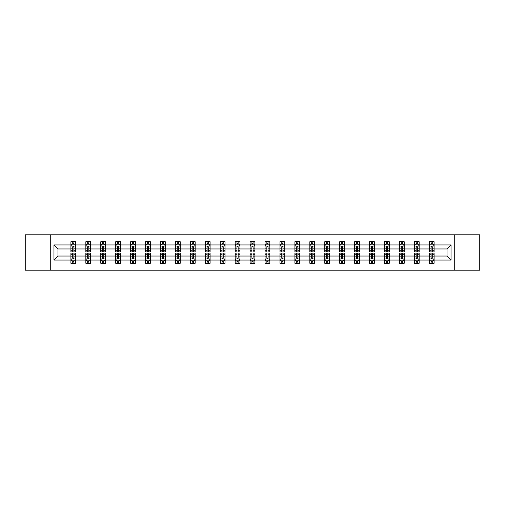 <?xml version="1.0" encoding="UTF-8"?>
<svg xmlns="http://www.w3.org/2000/svg" width="505" height="505" viewBox="0 0 505 505"><rect width="100%" height="100%" fill="white"/><g stroke="black" fill="none" stroke-linecap="round" stroke-linejoin="round"><path stroke-width="0.76" d="M454.721 234.793L25.25 234.793L25.25 270.207L479.75 270.207L479.75 234.793L454.721 234.793L454.721 270.207M434.092 260.062L434.092 256.041L447.013 256.041L451.034 260.062L434.092 260.062L434.092 263.269L432.274 263.269L432.274 260.826M50.279 270.207L50.279 234.793M429.3 260.062L419.156 260.062L419.156 256.041L429.3 256.041L429.3 263.269L434.092 263.269L434.092 260.713L433.189 260.713M419.156 260.062L419.156 263.269L417.338 263.269L417.338 260.826M414.371 260.062L404.221 260.062L404.221 256.041L414.371 256.041L414.371 263.269L419.156 263.269L419.156 260.713L418.254 260.713M404.221 260.062L404.221 263.269L402.403 263.269L402.403 260.826M399.436 260.062L389.292 260.062L389.292 256.041L399.436 256.041L399.436 263.269L404.221 263.269L404.221 260.713L403.325 260.713M389.292 260.062L389.292 263.269L387.474 263.269L387.474 260.826M384.507 260.062L374.356 260.062L374.356 256.041L384.507 256.041L384.507 263.269L389.292 263.269L389.292 260.713L388.389 260.713M374.356 260.062L374.356 263.269L372.538 263.269L372.538 260.826M369.572 260.062L359.427 260.062L359.427 256.041L369.572 256.041L369.572 263.269L374.356 263.269L374.356 260.713L373.46 260.713M359.427 260.062L359.427 263.269L357.603 263.269L357.603 260.826M354.636 260.062L344.492 260.062L344.492 256.041L354.636 256.041L354.636 263.269L359.427 263.269L359.427 260.713L358.525 260.713M344.492 260.062L344.492 263.269L342.674 263.269L342.674 260.826M339.707 260.062L329.557 260.062L329.557 256.041L339.707 256.041L339.707 263.269L344.492 263.269L344.492 260.713L343.589 260.713M329.557 260.062L329.557 263.269L327.739 263.269L327.739 260.826M324.772 260.062L314.628 260.062L314.628 256.041L324.772 256.041L324.772 263.269L329.557 263.269L329.557 260.713L328.66 260.713M314.628 260.062L314.628 263.269L312.803 263.269L312.803 260.826M309.836 260.062L299.692 260.062L299.692 256.041L309.836 256.041L309.836 263.269L314.628 263.269L314.628 260.713L313.725 260.713M299.692 260.062L299.692 263.269L297.874 263.269L297.874 260.826M294.907 260.062L284.757 260.062L284.757 256.041L294.907 256.041L294.907 263.269L299.692 263.269L299.692 260.713L298.79 260.713M284.757 260.062L284.757 263.269L282.939 263.269L282.939 260.826M279.972 260.062L269.828 260.062L269.828 256.041L279.972 256.041L279.972 263.269L284.757 263.269L284.757 260.713L283.861 260.713M269.828 260.062L269.828 263.269L268.01 263.269L268.01 260.826M265.043 260.062L254.892 260.062L254.892 256.041L265.043 256.041L265.043 263.269L269.828 263.269L269.828 260.713L268.925 260.713M254.892 260.062L254.892 263.269L253.074 263.269L253.074 260.826M250.108 260.062L239.957 260.062L239.957 256.041L250.108 256.041L250.108 263.269L254.892 263.269L254.892 260.713L253.996 260.713M239.957 260.062L239.957 263.269L238.139 263.269L238.139 260.826M235.172 260.062L225.028 260.062L225.028 256.041L235.172 256.041L235.172 263.269L239.957 263.269L239.957 260.713L239.061 260.713M225.028 260.062L225.028 263.269L223.21 263.269L223.21 260.826M220.243 260.062L210.093 260.062L210.093 256.041L220.243 256.041L220.243 263.269L225.028 263.269L225.028 260.713L224.125 260.713M210.093 260.062L210.093 263.269L208.275 263.269L208.275 260.826M205.308 260.062L195.164 260.062L195.164 256.041L205.308 256.041L205.308 263.269L210.093 263.269L210.093 260.713L209.196 260.713M195.164 260.062L195.164 263.269L193.339 263.269L193.339 260.826M190.372 260.062L180.228 260.062L180.228 256.041L190.372 256.041L190.372 263.269L195.164 263.269L195.164 260.713L194.261 260.713M180.228 260.062L180.228 263.269L178.41 263.269L178.41 260.826M175.443 260.062L165.293 260.062L165.293 256.041L175.443 256.041L175.443 263.269L180.228 263.269L180.228 260.713L179.325 260.713M165.293 260.062L165.293 263.269L163.475 263.269L163.475 260.826M160.508 260.062L150.364 260.062L150.364 256.041L160.508 256.041L160.508 263.269L165.293 263.269L165.293 260.713L164.396 260.713M150.364 260.062L150.364 263.269L148.546 263.269L148.546 260.826M145.573 260.062L135.428 260.062L135.428 256.041L145.573 256.041L145.573 263.269L150.364 263.269L150.364 260.713L149.461 260.713M135.428 260.062L135.428 263.269L133.61 263.269L133.61 260.826M130.643 260.062L120.493 260.062L120.493 256.041L130.643 256.041L130.643 263.269L135.428 263.269L135.428 260.713L134.532 260.713M120.493 260.062L120.493 263.269L118.675 263.269L118.675 260.826M115.708 260.062L105.564 260.062L105.564 256.041L115.708 256.041L115.708 263.269L120.493 263.269L120.493 260.713L119.597 260.713M105.564 260.062L105.564 263.269L103.746 263.269L103.746 260.826M100.779 260.062L90.629 260.062L90.629 256.041L100.779 256.041L100.779 263.269L105.564 263.269L105.564 260.713L104.661 260.713M90.629 260.062L90.629 263.269L88.811 263.269L88.811 260.826M85.844 260.062L75.7 260.062L75.7 256.041L85.844 256.041L85.844 263.269L90.629 263.269L90.629 260.713L89.732 260.713M75.7 260.062L75.7 263.269L73.875 263.269L73.875 260.826M70.908 260.062L53.966 260.062L53.966 244.938L70.908 244.938L70.908 248.959L57.987 248.959L57.987 256.041L70.908 256.041L70.908 263.269L75.7 263.269L75.7 260.713L74.797 260.713M71.811 244.287L70.908 244.287L70.908 241.731L70.908 244.938M72.726 244.174L72.726 241.731L70.908 241.731L75.7 241.731L75.7 244.938L85.844 244.938L85.844 241.731L90.629 241.731L90.629 244.938L100.779 244.938L100.779 241.731L105.564 241.731L105.564 244.938L115.708 244.938L115.708 241.731L120.493 241.731L120.493 244.938L130.643 244.938L130.643 241.731L135.428 241.731L135.428 244.938L145.573 244.938L145.573 241.731L150.364 241.731L150.364 244.938L160.508 244.938L160.508 241.731L165.293 241.731L165.293 244.938L175.443 244.938L175.443 241.731L180.228 241.731L180.228 244.938L190.372 244.938L190.372 241.731L195.164 241.731L195.164 244.938L205.308 244.938L205.308 241.731L210.093 241.731L210.093 244.938L220.243 244.938L220.243 241.731L225.028 241.731L225.028 244.938L235.172 244.938L235.172 241.731L239.957 241.731L239.957 244.938L250.108 244.938L250.108 241.731L254.892 241.731L254.892 244.938L265.043 244.938L265.043 241.731L269.828 241.731L269.828 244.938L279.972 244.938L279.972 241.731L284.757 241.731L284.757 244.938L294.907 244.938L294.907 241.731L299.692 241.731L299.692 244.938L309.836 244.938L309.836 241.731L314.628 241.731L314.628 244.938L324.772 244.938L324.772 241.731L329.557 241.731L329.557 244.938L339.707 244.938L339.707 241.731L344.492 241.731L344.492 244.938L354.636 244.938L354.636 241.731L359.427 241.731L359.427 244.938L369.572 244.938L369.572 241.731L374.356 241.731L374.356 244.938L384.507 244.938L384.507 241.731L389.292 241.731L389.292 244.938L399.436 244.938L399.436 241.731L404.221 241.731L404.221 244.938L414.371 244.938L414.371 241.731L419.156 241.731L419.156 244.938L429.3 244.938L429.3 241.731L434.092 241.731L434.092 244.938L451.034 244.938L451.034 260.062M429.3 244.938L429.3 248.959L419.156 248.959L419.156 244.938M414.371 244.938L414.371 248.959L404.221 248.959L404.221 244.938M399.436 244.938L399.436 248.959L389.292 248.959L389.292 244.938M384.507 244.938L384.507 248.959L374.356 248.959L374.356 244.938M369.572 244.938L369.572 248.959L359.427 248.959L359.427 244.938M354.636 244.938L354.636 248.959L344.492 248.959L344.492 244.938M339.707 244.938L339.707 248.959L329.557 248.959L329.557 244.938M324.772 244.938L324.772 248.959L314.628 248.959L314.628 244.938M309.836 244.938L309.836 248.959L299.692 248.959L299.692 244.938M294.907 244.938L294.907 248.959L284.757 248.959L284.757 244.938M279.972 244.938L279.972 248.959L269.828 248.959L269.828 244.938M265.043 244.938L265.043 248.959L254.892 248.959L254.892 244.938M250.108 244.938L250.108 248.959L239.957 248.959L239.957 244.938M235.172 244.938L235.172 248.959L225.028 248.959L225.028 244.938M220.243 244.938L220.243 248.959L210.093 248.959L210.093 244.938M205.308 244.938L205.308 248.959L195.164 248.959L195.164 244.938M190.372 244.938L190.372 248.959L180.228 248.959L180.228 244.938M175.443 244.938L175.443 248.959L165.293 248.959L165.293 244.938M160.508 244.938L160.508 248.959L150.364 248.959L150.364 244.938M145.573 244.938L145.573 248.959L135.428 248.959L135.428 244.938M130.643 244.938L130.643 248.959L120.493 248.959L120.493 244.938M115.708 244.938L115.708 248.959L105.564 248.959L105.564 244.938M100.779 244.938L100.779 248.959L90.629 248.959L90.629 244.938M85.844 244.938L85.844 248.959L75.7 248.959L75.7 244.938M53.966 244.938L57.987 248.959M447.013 256.041L447.013 248.959L434.092 248.959L434.092 244.938M431.125 244.123L432.274 244.123M416.189 244.123L417.338 244.123M401.254 244.123L402.403 244.123M386.325 244.123L387.474 244.123M371.39 244.123L372.538 244.123M356.454 244.123L357.603 244.123M341.525 244.123L342.674 244.123M326.59 244.123L327.739 244.123M311.661 244.123L312.803 244.123M296.725 244.123L297.874 244.123M281.79 244.123L282.939 244.123M266.861 244.123L268.01 244.123M251.926 244.123L253.074 244.123M236.99 244.123L238.139 244.123M222.061 244.123L223.21 244.123M207.126 244.123L208.275 244.123M192.197 244.123L193.339 244.123M177.261 244.123L178.41 244.123M162.326 244.123L163.475 244.123M147.397 244.123L148.546 244.123M132.462 244.123L133.61 244.123M117.526 244.123L118.675 244.123M102.597 244.123L103.746 244.123M87.662 244.123L88.811 244.123M72.726 244.123L73.875 244.123M72.726 260.877L73.875 260.877M87.662 260.877L88.811 260.877M102.597 260.877L103.746 260.877M117.526 260.877L118.675 260.877M132.462 260.877L133.61 260.877M147.397 260.877L148.546 260.877M162.326 260.877L163.475 260.877M177.261 260.877L178.41 260.877M192.197 260.877L193.339 260.877M207.126 260.877L208.275 260.877M222.061 260.877L223.21 260.877M236.99 260.877L238.139 260.877M251.926 260.877L253.074 260.877M266.861 260.877L268.01 260.877M281.79 260.877L282.939 260.877M296.725 260.877L297.874 260.877M311.661 260.877L312.803 260.877M326.59 260.877L327.739 260.877M341.525 260.877L342.674 260.877M356.454 260.877L357.603 260.877M371.39 260.877L372.538 260.877M386.325 260.877L387.474 260.877M401.254 260.877L402.403 260.877M416.189 260.877L417.338 260.877M431.125 260.877L432.274 260.877M57.987 256.041L53.966 260.062M451.034 244.938L447.013 248.959M73.875 242.974L72.726 242.974M70.908 250.726L70.908 251.926L72.726 251.926L72.726 250.726L70.908 250.726L70.908 248.959M75.7 248.959L75.7 251.926L73.875 251.926L73.875 246.806C73.496 246.068 73.111 246.068 72.726 246.806L72.726 250.726M74.797 244.287L75.7 244.287L75.7 241.731L73.875 241.731L73.875 244.174M75.7 246.086L74.74 244.174L71.868 244.174L70.908 246.086M72.726 262.026L73.875 262.026M75.7 254.274L75.7 253.074L73.875 253.074L73.875 254.274L75.7 254.274L75.7 256.041M70.908 256.041L70.908 253.074L72.726 253.074L72.726 258.194C73.111 258.932 73.496 258.932 73.875 258.194L73.875 254.274M71.811 260.713L70.908 260.713L70.908 263.269L72.726 263.269L72.726 260.826M70.908 258.913L71.868 260.826L74.74 260.826L75.7 258.913M88.811 242.974L87.662 242.974M86.746 244.287L85.844 244.287L85.844 241.731L87.662 241.731L87.662 244.174M85.844 250.726L85.844 251.926L87.662 251.926L87.662 250.726L85.844 250.726L85.844 248.959M90.629 248.959L90.629 251.926L88.811 251.926L88.811 246.806C88.432 246.068 88.047 246.068 87.662 246.806L87.662 250.726M89.732 244.287L90.629 244.287L90.629 241.731L88.811 241.731L88.811 244.174M90.629 246.086L89.675 244.174L86.803 244.174L85.844 246.086M103.746 242.974L102.597 242.974M101.675 244.287L100.779 244.287L100.779 241.731L102.597 241.731L102.597 244.174M100.779 250.726L100.779 251.926L102.597 251.926L102.597 250.726L100.779 250.726L100.779 248.959M105.564 248.959L105.564 251.926L103.746 251.926L103.746 246.806C103.361 246.068 102.976 246.068 102.597 246.806L102.597 250.726M104.661 244.287L105.564 244.287L105.564 241.731L103.746 241.731L103.746 244.174M105.564 246.086L104.604 244.174L101.732 244.174L100.779 246.086M87.662 262.026L88.811 262.026M90.629 254.274L90.629 253.074L88.811 253.074L88.811 254.274L90.629 254.274L90.629 256.041M85.844 256.041L85.844 253.074L87.662 253.074L87.662 258.194C88.047 258.932 88.425 258.932 88.811 258.194L88.811 254.274M86.746 260.713L85.844 260.713L85.844 263.269L87.662 263.269L87.662 260.826M85.844 258.913L86.803 260.826L89.675 260.826L90.629 258.913M102.597 262.026L103.746 262.026M105.564 254.274L105.564 253.074L103.746 253.074L103.746 254.274L105.564 254.274L105.564 256.041M100.779 256.041L100.779 253.074L102.597 253.074L102.597 258.194C102.976 258.932 103.361 258.932 103.746 258.194L103.746 254.274M101.675 260.713L100.779 260.713L100.779 263.269L102.597 263.269L102.597 260.826M100.779 258.913L101.732 260.826L104.604 260.826L105.564 258.913M118.675 242.974L117.526 242.974M116.611 244.287L115.708 244.287L115.708 241.731L117.526 241.731L117.526 244.174M115.708 250.726L115.708 251.926L117.526 251.926L117.526 250.726L115.708 250.726L115.708 248.959M120.493 248.959L120.493 251.926L118.675 251.926L118.675 246.806C118.296 246.068 117.911 246.068 117.526 246.806L117.526 250.726M119.597 244.287L120.493 244.287L120.493 241.731L118.675 241.731L118.675 244.174M120.493 246.086L119.54 244.174L116.668 244.174L115.708 246.086M117.526 262.026L118.675 262.026M120.493 254.274L120.493 253.074L118.675 253.074L118.675 254.274L120.493 254.274L120.493 256.041M115.708 256.041L115.708 253.074L117.526 253.074L117.526 258.194C117.911 258.932 118.296 258.932 118.675 258.194L118.675 254.274M116.611 260.713L115.708 260.713L115.708 263.269L117.526 263.269L117.526 260.826M115.708 258.913L116.668 260.826L119.54 260.826L120.493 258.913M133.61 242.974L132.462 242.974M131.54 244.287L130.643 244.287L130.643 241.731L132.462 241.731L132.462 244.174M130.643 250.726L130.643 251.926L132.462 251.926L132.462 250.726L130.643 250.726L130.643 248.959M135.428 248.959L135.428 251.926L133.61 251.926L133.61 246.806C133.225 246.068 132.847 246.068 132.462 246.806L132.462 250.726M134.532 244.287L135.428 244.287L135.428 241.731L133.61 241.731L133.61 244.174M135.428 246.086L134.469 244.174L131.603 244.174L130.643 246.086M132.462 262.026L133.61 262.026M135.428 254.274L135.428 253.074L133.61 253.074L133.61 254.274L135.428 254.274L135.428 256.041M130.643 256.041L130.643 253.074L132.462 253.074L132.462 258.194C132.847 258.932 133.225 258.932 133.61 258.194L133.61 254.274M131.54 260.713L130.643 260.713L130.643 263.269L132.462 263.269L132.462 260.826M130.643 258.913L131.603 260.826L134.469 260.826L135.428 258.913M148.546 242.974L147.397 242.974M146.475 244.287L145.573 244.287L145.573 241.731L147.397 241.731L147.397 244.174M145.573 250.726L145.573 251.926L147.397 251.926L147.397 250.726L145.573 250.726L145.573 248.959M150.364 248.959L150.364 251.926L148.546 251.926L148.546 246.806C148.161 246.068 147.776 246.068 147.397 246.806L147.397 250.726M149.461 244.287L150.364 244.287L150.364 241.731L148.546 241.731L148.546 244.174M150.364 246.086L149.404 244.174L146.532 244.174L145.573 246.086M147.397 262.026L148.546 262.026M150.364 254.274L150.364 253.074L148.546 253.074L148.546 254.274L150.364 254.274L150.364 256.041M145.573 256.041L145.573 253.074L147.397 253.074L147.397 258.194C147.776 258.932 148.161 258.932 148.546 258.194L148.546 254.274M146.475 260.713L145.573 260.713L145.573 263.269L147.397 263.269L147.397 260.826M145.573 258.913L146.532 260.826L149.404 260.826L150.364 258.913M163.475 242.974L162.326 242.974M161.411 244.287L160.508 244.287L160.508 241.731L162.326 241.731L162.326 244.174M160.508 250.726L160.508 251.926L162.326 251.926L162.326 250.726L160.508 250.726L160.508 248.959M165.293 248.959L165.293 251.926L163.475 251.926L163.475 246.806C163.096 246.068 162.711 246.068 162.326 246.806L162.326 250.726M164.396 244.287L165.293 244.287L165.293 241.731L163.475 241.731L163.475 244.174M165.293 246.086L164.34 244.174L161.467 244.174L160.508 246.086M162.326 262.026L163.475 262.026M165.293 254.274L165.293 253.074L163.475 253.074L163.475 254.274L165.293 254.274L165.293 256.041M160.508 256.041L160.508 253.074L162.326 253.074L162.326 258.194C162.711 258.932 163.09 258.932 163.475 258.194L163.475 254.274M161.411 260.713L160.508 260.713L160.508 263.269L162.326 263.269L162.326 260.826M160.508 258.913L161.467 260.826L164.34 260.826L165.293 258.913M178.41 242.974L177.261 242.974M176.34 244.287L175.443 244.287L175.443 241.731L177.261 241.731L177.261 244.174M175.443 250.726L175.443 251.926L177.261 251.926L177.261 250.726L175.443 250.726L175.443 248.959M180.228 248.959L180.228 251.926L178.41 251.926L178.41 246.806C178.025 246.068 177.646 246.068 177.261 246.806L177.261 250.726M179.325 244.287L180.228 244.287L180.228 241.731L178.41 241.731L178.41 244.174M180.228 246.086L179.269 244.174L176.397 244.174L175.443 246.086M177.261 262.026L178.41 262.026M180.228 254.274L180.228 253.074L178.41 253.074L178.41 254.274L180.228 254.274L180.228 256.041M175.443 256.041L175.443 253.074L177.261 253.074L177.261 258.194C177.64 258.932 178.025 258.932 178.41 258.194L178.41 254.274M176.34 260.713L175.443 260.713L175.443 263.269L177.261 263.269L177.261 260.826M175.443 258.913L176.397 260.826L179.269 260.826L180.228 258.913M193.339 242.974L192.197 242.974M191.275 244.287L190.372 244.287L190.372 241.731L192.197 241.731L192.197 244.174M190.372 250.726L190.372 251.926L192.197 251.926L192.197 250.726L190.372 250.726L190.372 248.959M195.164 248.959L195.164 251.926L193.339 251.926L193.339 246.806C192.96 246.068 192.575 246.068 192.197 246.806L192.197 250.726M194.261 244.287L195.164 244.287L195.164 241.731L193.339 241.731L193.339 244.174M195.164 246.086L194.204 244.174L191.332 244.174L190.372 246.086M192.197 262.026L193.339 262.026M195.164 254.274L195.164 253.074L193.339 253.074L193.339 254.274L195.164 254.274L195.164 256.041M190.372 256.041L190.372 253.074L192.197 253.074L192.197 258.194C192.575 258.932 192.96 258.932 193.339 258.194L193.339 254.274M191.275 260.713L190.372 260.713L190.372 263.269L192.197 263.269L192.197 260.826M190.372 258.913L191.332 260.826L194.204 260.826L195.164 258.913M208.275 242.974L207.126 242.974M206.21 244.287L205.308 244.287L205.308 241.731L207.126 241.731L207.126 244.174M205.308 250.726L205.308 251.926L207.126 251.926L207.126 250.726L205.308 250.726L205.308 248.959M210.093 248.959L210.093 251.926L208.275 251.926L208.275 246.806C207.896 246.068 207.511 246.068 207.126 246.806L207.126 250.726M209.196 244.287L210.093 244.287L210.093 241.731L208.275 241.731L208.275 244.174M210.093 246.086L209.139 244.174L206.267 244.174L205.308 246.086M207.126 262.026L208.275 262.026M210.093 254.274L210.093 253.074L208.275 253.074L208.275 254.274L210.093 254.274L210.093 256.041M205.308 256.041L205.308 253.074L207.126 253.074L207.126 258.194C207.511 258.932 207.89 258.932 208.275 258.194L208.275 254.274M206.21 260.713L205.308 260.713L205.308 263.269L207.126 263.269L207.126 260.826M205.308 258.913L206.267 260.826L209.139 260.826L210.093 258.913M223.21 242.974L222.061 242.974M221.139 244.287L220.243 244.287L220.243 241.731L222.061 241.731L222.061 244.174M220.243 250.726L220.243 251.926L222.061 251.926L222.061 250.726L220.243 250.726L220.243 248.959M225.028 248.959L225.028 251.926L223.21 251.926L223.21 246.806C222.825 246.068 222.44 246.068 222.061 246.806L222.061 250.726M224.125 244.287L225.028 244.287L225.028 241.731L223.21 241.731L223.21 244.174M225.028 246.086L224.068 244.174L221.196 244.174L220.243 246.086M222.061 262.026L223.21 262.026M225.028 254.274L225.028 253.074L223.21 253.074L223.21 254.274L225.028 254.274L225.028 256.041M220.243 256.041L220.243 253.074L222.061 253.074L222.061 258.194C222.44 258.932 222.825 258.932 223.21 258.194L223.21 254.274M221.139 260.713L220.243 260.713L220.243 263.269L222.061 263.269L222.061 260.826M220.243 258.913L221.196 260.826L224.068 260.826L225.028 258.913M238.139 242.974L236.99 242.974M236.075 244.287L235.172 244.287L235.172 241.731L236.99 241.731L236.99 244.174M235.172 250.726L235.172 251.926L236.99 251.926L236.99 250.726L235.172 250.726L235.172 248.959M239.957 248.959L239.957 251.926L238.139 251.926L238.139 246.806C237.76 246.068 237.375 246.068 236.99 246.806L236.99 250.726M239.061 244.287L239.957 244.287L239.957 241.731L238.139 241.731L238.139 244.174M239.957 246.086L239.004 244.174L236.132 244.174L235.172 246.086M236.99 262.026L238.139 262.026M239.957 254.274L239.957 253.074L238.139 253.074L238.139 254.274L239.957 254.274L239.957 256.041M235.172 256.041L235.172 253.074L236.99 253.074L236.99 258.194C237.375 258.932 237.76 258.932 238.139 258.194L238.139 254.274M236.075 260.713L235.172 260.713L235.172 263.269L236.99 263.269L236.99 260.826M235.172 258.913L236.132 260.826L239.004 260.826L239.957 258.913M253.074 242.974L251.926 242.974M251.004 244.287L250.108 244.287L250.108 241.731L251.926 241.731L251.926 244.174M250.108 250.726L250.108 251.926L251.926 251.926L251.926 250.726L250.108 250.726L250.108 248.959M254.892 248.959L254.892 251.926L253.074 251.926L253.074 246.806C252.689 246.068 252.311 246.068 251.926 246.806L251.926 250.726M253.996 244.287L254.892 244.287L254.892 241.731L253.074 241.731L253.074 244.174M254.892 246.086L253.933 244.174L251.067 244.174L250.108 246.086M251.926 262.026L253.074 262.026M254.892 254.274L254.892 253.074L253.074 253.074L253.074 254.274L254.892 254.274L254.892 256.041M250.108 256.041L250.108 253.074L251.926 253.074L251.926 258.194C252.311 258.932 252.689 258.932 253.074 258.194L253.074 254.274M251.004 260.713L250.108 260.713L250.108 263.269L251.926 263.269L251.926 260.826M250.108 258.913L251.067 260.826L253.933 260.826L254.892 258.913M268.01 242.974L266.861 242.974M265.939 244.287L265.043 244.287L265.043 241.731L266.861 241.731L266.861 244.174M265.043 250.726L265.043 251.926L266.861 251.926L266.861 250.726L265.043 250.726L265.043 248.959M269.828 248.959L269.828 251.926L268.01 251.926L268.01 246.806C267.625 246.068 267.24 246.068 266.861 246.806L266.861 250.726M268.925 244.287L269.828 244.287L269.828 241.731L268.01 241.731L268.01 244.174M269.828 246.086L268.868 244.174L265.996 244.174L265.043 246.086M266.861 262.026L268.01 262.026M269.828 254.274L269.828 253.074L268.01 253.074L268.01 254.274L269.828 254.274L269.828 256.041M265.043 256.041L265.043 253.074L266.861 253.074L266.861 258.194C267.24 258.932 267.625 258.932 268.01 258.194L268.01 254.274M265.939 260.713L265.043 260.713L265.043 263.269L266.861 263.269L266.861 260.826M265.043 258.913L265.996 260.826L268.868 260.826L269.828 258.913M282.939 242.974L281.79 242.974M280.875 244.287L279.972 244.287L279.972 241.731L281.79 241.731L281.79 244.174M279.972 250.726L279.972 251.926L281.79 251.926L281.79 250.726L279.972 250.726L279.972 248.959M284.757 248.959L284.757 251.926L282.939 251.926L282.939 246.806C282.56 246.068 282.175 246.068 281.79 246.806L281.79 250.726M283.861 244.287L284.757 244.287L284.757 241.731L282.939 241.731L282.939 244.174M284.757 246.086L283.804 244.174L280.932 244.174L279.972 246.086M281.79 262.026L282.939 262.026M284.757 254.274L284.757 253.074L282.939 253.074L282.939 254.274L284.757 254.274L284.757 256.041M279.972 256.041L279.972 253.074L281.79 253.074L281.79 258.194C282.175 258.932 282.56 258.932 282.939 258.194L282.939 254.274M280.875 260.713L279.972 260.713L279.972 263.269L281.79 263.269L281.79 260.826M279.972 258.913L280.932 260.826L283.804 260.826L284.757 258.913M297.874 242.974L296.725 242.974M295.804 244.287L294.907 244.287L294.907 241.731L296.725 241.731L296.725 244.174M294.907 250.726L294.907 251.926L296.725 251.926L296.725 250.726L294.907 250.726L294.907 248.959M299.692 248.959L299.692 251.926L297.874 251.926L297.874 246.806C297.489 246.068 297.11 246.068 296.725 246.806L296.725 250.726M298.79 244.287L299.692 244.287L299.692 241.731L297.874 241.731L297.874 244.174M299.692 246.086L298.733 244.174L295.861 244.174L294.907 246.086M296.725 262.026L297.874 262.026M299.692 254.274L299.692 253.074L297.874 253.074L297.874 254.274L299.692 254.274L299.692 256.041M294.907 256.041L294.907 253.074L296.725 253.074L296.725 258.194C297.104 258.932 297.489 258.932 297.874 258.194L297.874 254.274M295.804 260.713L294.907 260.713L294.907 263.269L296.725 263.269L296.725 260.826M294.907 258.913L295.861 260.826L298.733 260.826L299.692 258.913M312.803 242.974L311.661 242.974M310.739 244.287L309.836 244.287L309.836 241.731L311.661 241.731L311.661 244.174M309.836 250.726L309.836 251.926L311.661 251.926L311.661 250.726L309.836 250.726L309.836 248.959M314.628 248.959L314.628 251.926L312.803 251.926L312.803 246.806C312.425 246.068 312.039 246.068 311.661 246.806L311.661 250.726M313.725 244.287L314.628 244.287L314.628 241.731L312.803 241.731L312.803 244.174M314.628 246.086L313.668 244.174L310.796 244.174L309.836 246.086M311.661 262.026L312.803 262.026M314.628 254.274L314.628 253.074L312.803 253.074L312.803 254.274L314.628 254.274L314.628 256.041M309.836 256.041L309.836 253.074L311.661 253.074L311.661 258.194C312.039 258.932 312.425 258.932 312.803 258.194L312.803 254.274M310.739 260.713L309.836 260.713L309.836 263.269L311.661 263.269L311.661 260.826M309.836 258.913L310.796 260.826L313.668 260.826L314.628 258.913M327.739 242.974L326.59 242.974M325.674 244.287L324.772 244.287L324.772 241.731L326.59 241.731L326.59 244.174M324.772 250.726L324.772 251.926L326.59 251.926L326.59 250.726L324.772 250.726L324.772 248.959M329.557 248.959L329.557 251.926L327.739 251.926L327.739 246.806C327.36 246.068 326.975 246.068 326.59 246.806L326.59 250.726M328.66 244.287L329.557 244.287L329.557 241.731L327.739 241.731L327.739 244.174M329.557 246.086L328.603 244.174L325.731 244.174L324.772 246.086M326.59 262.026L327.739 262.026M329.557 254.274L329.557 253.074L327.739 253.074L327.739 254.274L329.557 254.274L329.557 256.041M324.772 256.041L324.772 253.074L326.59 253.074L326.59 258.194C326.975 258.932 327.354 258.932 327.739 258.194L327.739 254.274M325.674 260.713L324.772 260.713L324.772 263.269L326.59 263.269L326.59 260.826M324.772 258.913L325.731 260.826L328.603 260.826L329.557 258.913M342.674 242.974L341.525 242.974M340.604 244.287L339.707 244.287L339.707 241.731L341.525 241.731L341.525 244.174M339.707 250.726L339.707 251.926L341.525 251.926L341.525 250.726L339.707 250.726L339.707 248.959M344.492 248.959L344.492 251.926L342.674 251.926L342.674 246.806C342.289 246.068 341.91 246.068 341.525 246.806L341.525 250.726M343.589 244.287L344.492 244.287L344.492 241.731L342.674 241.731L342.674 244.174M344.492 246.086L343.533 244.174L340.66 244.174L339.707 246.086M341.525 262.026L342.674 262.026M344.492 254.274L344.492 253.074L342.674 253.074L342.674 254.274L344.492 254.274L344.492 256.041M339.707 256.041L339.707 253.074L341.525 253.074L341.525 258.194C341.904 258.932 342.289 258.932 342.674 258.194L342.674 254.274M340.604 260.713L339.707 260.713L339.707 263.269L341.525 263.269L341.525 260.826M339.707 258.913L340.66 260.826L343.533 260.826L344.492 258.913M357.603 242.974L356.454 242.974M355.539 244.287L354.636 244.287L354.636 241.731L356.454 241.731L356.454 244.174M354.636 250.726L354.636 251.926L356.454 251.926L356.454 250.726L354.636 250.726L354.636 248.959M359.427 248.959L359.427 251.926L357.603 251.926L357.603 246.806C357.224 246.068 356.839 246.068 356.454 246.806L356.454 250.726M358.525 244.287L359.427 244.287L359.427 241.731L357.603 241.731L357.603 244.174M359.427 246.086L358.468 244.174L355.596 244.174L354.636 246.086M356.454 262.026L357.603 262.026M359.427 254.274L359.427 253.074L357.603 253.074L357.603 254.274L359.427 254.274L359.427 256.041M354.636 256.041L354.636 253.074L356.454 253.074L356.454 258.194C356.839 258.932 357.224 258.932 357.603 258.194L357.603 254.274M355.539 260.713L354.636 260.713L354.636 263.269L356.454 263.269L356.454 260.826M354.636 258.913L355.596 260.826L358.468 260.826L359.427 258.913M372.538 242.974L371.39 242.974M370.468 244.287L369.572 244.287L369.572 241.731L371.39 241.731L371.39 244.174M369.572 250.726L369.572 251.926L371.39 251.926L371.39 250.726L369.572 250.726L369.572 248.959M374.356 248.959L374.356 251.926L372.538 251.926L372.538 246.806C372.153 246.068 371.775 246.068 371.39 246.806L371.39 250.726M373.46 244.287L374.356 244.287L374.356 241.731L372.538 241.731L372.538 244.174M374.356 246.086L373.397 244.174L370.531 244.174L369.572 246.086M371.39 262.026L372.538 262.026M374.356 254.274L374.356 253.074L372.538 253.074L372.538 254.274L374.356 254.274L374.356 256.041M369.572 256.041L369.572 253.074L371.39 253.074L371.39 258.194C371.775 258.932 372.153 258.932 372.538 258.194L372.538 254.274M370.468 260.713L369.572 260.713L369.572 263.269L371.39 263.269L371.39 260.826M369.572 258.913L370.531 260.826L373.397 260.826L374.356 258.913M387.474 242.974L386.325 242.974M385.403 244.287L384.507 244.287L384.507 241.731L386.325 241.731L386.325 244.174M384.507 250.726L384.507 251.926L386.325 251.926L386.325 250.726L384.507 250.726L384.507 248.959M389.292 248.959L389.292 251.926L387.474 251.926L387.474 246.806C387.089 246.068 386.704 246.068 386.325 246.806L386.325 250.726M388.389 244.287L389.292 244.287L389.292 241.731L387.474 241.731L387.474 244.174M389.292 246.086L388.332 244.174L385.46 244.174L384.507 246.086M386.325 262.026L387.474 262.026M389.292 254.274L389.292 253.074L387.474 253.074L387.474 254.274L389.292 254.274L389.292 256.041M384.507 256.041L384.507 253.074L386.325 253.074L386.325 258.194C386.704 258.932 387.089 258.932 387.474 258.194L387.474 254.274M385.403 260.713L384.507 260.713L384.507 263.269L386.325 263.269L386.325 260.826M384.507 258.913L385.46 260.826L388.332 260.826L389.292 258.913M402.403 242.974L401.254 242.974M400.339 244.287L399.436 244.287L399.436 241.731L401.254 241.731L401.254 244.174M399.436 250.726L399.436 251.926L401.254 251.926L401.254 250.726L399.436 250.726L399.436 248.959M404.221 248.959L404.221 251.926L402.403 251.926L402.403 246.806C402.024 246.068 401.639 246.068 401.254 246.806L401.254 250.726M403.325 244.287L404.221 244.287L404.221 241.731L402.403 241.731L402.403 244.174M404.221 246.086L403.268 244.174L400.396 244.174L399.436 246.086M401.254 262.026L402.403 262.026M404.221 254.274L404.221 253.074L402.403 253.074L402.403 254.274L404.221 254.274L404.221 256.041M399.436 256.041L399.436 253.074L401.254 253.074L401.254 258.194C401.639 258.932 402.024 258.932 402.403 258.194L402.403 254.274M400.339 260.713L399.436 260.713L399.436 263.269L401.254 263.269L401.254 260.826M399.436 258.913L400.396 260.826L403.268 260.826L404.221 258.913M417.338 242.974L416.189 242.974M415.268 244.287L414.371 244.287L414.371 241.731L416.189 241.731L416.189 244.174M414.371 250.726L414.371 251.926L416.189 251.926L416.189 250.726L414.371 250.726L414.371 248.959M419.156 248.959L419.156 251.926L417.338 251.926L417.338 246.806C416.953 246.068 416.574 246.068 416.189 246.806L416.189 250.726M418.254 244.287L419.156 244.287L419.156 241.731L417.338 241.731L417.338 244.174M419.156 246.086L418.197 244.174L415.325 244.174L414.371 246.086M416.189 262.026L417.338 262.026M419.156 254.274L419.156 253.074L417.338 253.074L417.338 254.274L419.156 254.274L419.156 256.041M414.371 256.041L414.371 253.074L416.189 253.074L416.189 258.194C416.568 258.932 416.953 258.932 417.338 258.194L417.338 254.274M415.268 260.713L414.371 260.713L414.371 263.269L416.189 263.269L416.189 260.826M414.371 258.913L415.325 260.826L418.197 260.826L419.156 258.913M432.274 242.974L431.125 242.974M430.203 244.287L429.3 244.287L429.3 241.731L431.125 241.731L431.125 244.174M429.3 250.726L429.3 251.926L431.125 251.926L431.125 250.726L429.3 250.726L429.3 248.959M434.092 248.959L434.092 251.926L432.274 251.926L432.274 246.806C431.889 246.068 431.504 246.068 431.125 246.806L431.125 250.726M433.189 244.287L434.092 244.287L434.092 241.731L432.274 241.731L432.274 244.174M434.092 246.086L433.132 244.174L430.26 244.174L429.3 246.086M431.125 262.026L432.274 262.026M434.092 254.274L434.092 253.074L432.274 253.074L432.274 254.274L434.092 254.274L434.092 256.041M429.3 256.041L429.3 253.074L431.125 253.074L431.125 258.194C431.504 258.932 431.889 258.932 432.274 258.194L432.274 254.274M430.203 260.713L429.3 260.713L429.3 263.269L431.125 263.269L431.125 260.826M429.3 258.913L430.26 260.826L433.132 260.826L434.092 258.913M75.674 246.036L70.934 246.036M75.7 250.726L73.875 250.726M72.726 248.157L70.908 248.157M75.7 248.157L73.875 248.157M73.875 243.587L72.726 243.587M70.934 258.964L75.674 258.964M70.908 254.274L72.726 254.274M73.875 256.843L75.7 256.843M70.908 256.843L72.726 256.843M72.726 261.413L73.875 261.413M90.603 246.036L85.869 246.036M90.629 250.726L88.811 250.726M87.662 248.157L85.844 248.157M90.629 248.157L88.811 248.157M88.811 243.587L87.662 243.587M105.539 246.036L100.798 246.036M105.564 250.726L103.746 250.726M102.597 248.157L100.779 248.157M105.564 248.157L103.746 248.157M103.746 243.587L102.597 243.587M85.869 258.964L90.603 258.964M85.844 254.274L87.662 254.274M88.811 256.843L90.629 256.843M85.844 256.843L87.662 256.843M87.662 261.413L88.811 261.413M100.798 258.964L105.539 258.964M100.779 254.274L102.597 254.274M103.746 256.843L105.564 256.843M100.779 256.843L102.597 256.843M102.597 261.413L103.746 261.413M120.474 246.036L115.733 246.036M120.493 250.726L118.675 250.726M117.526 248.157L115.708 248.157M120.493 248.157L118.675 248.157M118.675 243.587L117.526 243.587M115.733 258.964L120.474 258.964M115.708 254.274L117.526 254.274M118.675 256.843L120.493 256.843M115.708 256.843L117.526 256.843M117.526 261.413L118.675 261.413M135.403 246.036L130.669 246.036M135.428 250.726L133.61 250.726M132.462 248.157L130.643 248.157M135.428 248.157L133.61 248.157M133.61 243.587L132.462 243.587M130.669 258.964L135.403 258.964M130.643 254.274L132.462 254.274M133.61 256.843L135.428 256.843M130.643 256.843L132.462 256.843M132.462 261.413L133.61 261.413M150.338 246.036L145.598 246.036M150.364 250.726L148.546 250.726M147.397 248.157L145.573 248.157M150.364 248.157L148.546 248.157M148.546 243.587L147.397 243.587M145.598 258.964L150.338 258.964M145.573 254.274L147.397 254.274M148.546 256.843L150.364 256.843M145.573 256.843L147.397 256.843M147.397 261.413L148.546 261.413M165.274 246.036L160.533 246.036M165.293 250.726L163.475 250.726M162.326 248.157L160.508 248.157M165.293 248.157L163.475 248.157M163.475 243.587L162.326 243.587M160.533 258.964L165.274 258.964M160.508 254.274L162.326 254.274M163.475 256.843L165.293 256.843M160.508 256.843L162.326 256.843M162.326 261.413L163.475 261.413M180.203 246.036L175.469 246.036M180.228 250.726L178.41 250.726M177.261 248.157L175.443 248.157M180.228 248.157L178.41 248.157M178.41 243.587L177.261 243.587M175.469 258.964L180.203 258.964M175.443 254.274L177.261 254.274M178.41 256.843L180.228 256.843M175.443 256.843L177.261 256.843M177.261 261.413L178.41 261.413M195.138 246.036L190.398 246.036M195.164 250.726L193.339 250.726M192.197 248.157L190.372 248.157M195.164 248.157L193.339 248.157M193.339 243.587L192.197 243.587M190.398 258.964L195.138 258.964M190.372 254.274L192.197 254.274M193.339 256.843L195.164 256.843M190.372 256.843L192.197 256.843M192.197 261.413L193.339 261.413M210.067 246.036L205.333 246.036M210.093 250.726L208.275 250.726M207.126 248.157L205.308 248.157M210.093 248.157L208.275 248.157M208.275 243.587L207.126 243.587M205.333 258.964L210.067 258.964M205.308 254.274L207.126 254.274M208.275 256.843L210.093 256.843M205.308 256.843L207.126 256.843M207.126 261.413L208.275 261.413M225.003 246.036L220.262 246.036M225.028 250.726L223.21 250.726M222.061 248.157L220.243 248.157M225.028 248.157L223.21 248.157M223.21 243.587L222.061 243.587M220.262 258.964L225.003 258.964M220.243 254.274L222.061 254.274M223.21 256.843L225.028 256.843M220.243 256.843L222.061 256.843M222.061 261.413L223.21 261.413M239.938 246.036L235.197 246.036M239.957 250.726L238.139 250.726M236.99 248.157L235.172 248.157M239.957 248.157L238.139 248.157M238.139 243.587L236.99 243.587M235.197 258.964L239.938 258.964M235.172 254.274L236.99 254.274M238.139 256.843L239.957 256.843M235.172 256.843L236.99 256.843M236.99 261.413L238.139 261.413M254.867 246.036L250.133 246.036M254.892 250.726L253.074 250.726M251.926 248.157L250.108 248.157M254.892 248.157L253.074 248.157M253.074 243.587L251.926 243.587M250.133 258.964L254.867 258.964M250.108 254.274L251.926 254.274M253.074 256.843L254.892 256.843M250.108 256.843L251.926 256.843M251.926 261.413L253.074 261.413M269.803 246.036L265.062 246.036M269.828 250.726L268.01 250.726M266.861 248.157L265.043 248.157M269.828 248.157L268.01 248.157M268.01 243.587L266.861 243.587M265.062 258.964L269.803 258.964M265.043 254.274L266.861 254.274M268.01 256.843L269.828 256.843M265.043 256.843L266.861 256.843M266.861 261.413L268.01 261.413M284.738 246.036L279.997 246.036M284.757 250.726L282.939 250.726M281.79 248.157L279.972 248.157M284.757 248.157L282.939 248.157M282.939 243.587L281.79 243.587M279.997 258.964L284.738 258.964M279.972 254.274L281.79 254.274M282.939 256.843L284.757 256.843M279.972 256.843L281.79 256.843M281.79 261.413L282.939 261.413M299.667 246.036L294.933 246.036M299.692 250.726L297.874 250.726M296.725 248.157L294.907 248.157M299.692 248.157L297.874 248.157M297.874 243.587L296.725 243.587M294.933 258.964L299.667 258.964M294.907 254.274L296.725 254.274M297.874 256.843L299.692 256.843M294.907 256.843L296.725 256.843M296.725 261.413L297.874 261.413M314.602 246.036L309.862 246.036M314.628 250.726L312.803 250.726M311.661 248.157L309.836 248.157M314.628 248.157L312.803 248.157M312.803 243.587L311.661 243.587M309.862 258.964L314.602 258.964M309.836 254.274L311.661 254.274M312.803 256.843L314.628 256.843M309.836 256.843L311.661 256.843M311.661 261.413L312.803 261.413M329.531 246.036L324.797 246.036M329.557 250.726L327.739 250.726M326.59 248.157L324.772 248.157M329.557 248.157L327.739 248.157M327.739 243.587L326.59 243.587M324.797 258.964L329.531 258.964M324.772 254.274L326.59 254.274M327.739 256.843L329.557 256.843M324.772 256.843L326.59 256.843M326.59 261.413L327.739 261.413M344.467 246.036L339.726 246.036M344.492 250.726L342.674 250.726M341.525 248.157L339.707 248.157M344.492 248.157L342.674 248.157M342.674 243.587L341.525 243.587M339.726 258.964L344.467 258.964M339.707 254.274L341.525 254.274M342.674 256.843L344.492 256.843M339.707 256.843L341.525 256.843M341.525 261.413L342.674 261.413M359.402 246.036L354.661 246.036M359.427 250.726L357.603 250.726M356.454 248.157L354.636 248.157M359.427 248.157L357.603 248.157M357.603 243.587L356.454 243.587M354.661 258.964L359.402 258.964M354.636 254.274L356.454 254.274M357.603 256.843L359.427 256.843M354.636 256.843L356.454 256.843M356.454 261.413L357.603 261.413M374.331 246.036L369.597 246.036M374.356 250.726L372.538 250.726M371.39 248.157L369.572 248.157M374.356 248.157L372.538 248.157M372.538 243.587L371.39 243.587M369.597 258.964L374.331 258.964M369.572 254.274L371.39 254.274M372.538 256.843L374.356 256.843M369.572 256.843L371.39 256.843M371.39 261.413L372.538 261.413M389.267 246.036L384.526 246.036M389.292 250.726L387.474 250.726M386.325 248.157L384.507 248.157M389.292 248.157L387.474 248.157M387.474 243.587L386.325 243.587M384.526 258.964L389.267 258.964M384.507 254.274L386.325 254.274M387.474 256.843L389.292 256.843M384.507 256.843L386.325 256.843M386.325 261.413L387.474 261.413M404.202 246.036L399.461 246.036M404.221 250.726L402.403 250.726M401.254 248.157L399.436 248.157M404.221 248.157L402.403 248.157M402.403 243.587L401.254 243.587M399.461 258.964L404.202 258.964M399.436 254.274L401.254 254.274M402.403 256.843L404.221 256.843M399.436 256.843L401.254 256.843M401.254 261.413L402.403 261.413M419.131 246.036L414.397 246.036M419.156 250.726L417.338 250.726M416.189 248.157L414.371 248.157M419.156 248.157L417.338 248.157M417.338 243.587L416.189 243.587M414.397 258.964L419.131 258.964M414.371 254.274L416.189 254.274M417.338 256.843L419.156 256.843M414.371 256.843L416.189 256.843M416.189 261.413L417.338 261.413M434.066 246.036L429.326 246.036M434.092 250.726L432.274 250.726M431.125 248.157L429.3 248.157M434.092 248.157L432.274 248.157M432.274 243.587L431.125 243.587M429.326 258.964L434.066 258.964M429.3 254.274L431.125 254.274M432.274 256.843L434.092 256.843M429.3 256.843L431.125 256.843M431.125 261.413L432.274 261.413"/></g></svg>
